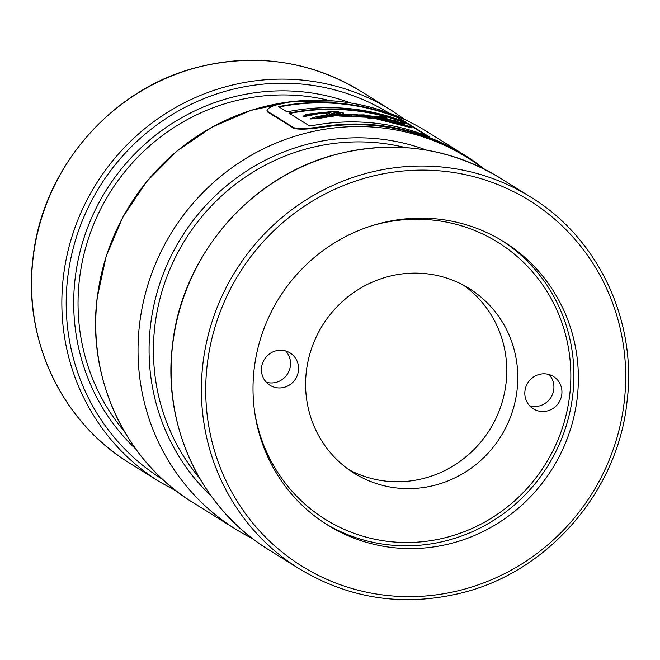 <?xml version="1.0" encoding="UTF-8"?>
<svg xmlns="http://www.w3.org/2000/svg" width="660" height="660" viewBox="0 0 660 660"><rect width="100%" height="100%" fill="white"/><g stroke="black" fill="none" stroke-linecap="round" stroke-linejoin="round"><path stroke-width="0.99" d="M254.917 413.704A163.185 157.55 121.9 0 0 415.973 542.239A163.185 157.55 121.9 0 0 569.712 395.018A163.185 157.55 121.9 0 0 372.009 225.695M325.289 523.562A166.815 161.056 121.9 0 0 547.94 465.737A166.815 161.056 121.9 0 0 501.641 240.405M517.036 390.308A108.793 105.039 121.9 0 0 469.21 288.536A108.793 105.039 121.9 0 0 322.534 325.347A108.793 105.039 121.9 0 0 354.181 473.228A108.793 105.039 121.9 0 0 517.036 390.308M561.808 394.317A19.041 18.381 -58.1 0 1 533.313 408.82A19.041 18.381 -58.1 0 1 527.769 382.948A19.041 18.381 -58.1 0 1 553.443 376.505A19.041 18.381 -58.1 0 1 561.808 394.317M261.575 367.447A19.041 18.381 -58.1 0 1 290.07 352.935A19.041 18.381 -58.1 0 1 295.614 378.815A19.041 18.381 -58.1 0 1 269.94 385.258A19.041 18.381 -58.1 0 1 261.575 367.447M285.722 350.98A19.041 18.381 -58.1 0 1 290.425 365.747A19.041 18.381 -58.1 0 1 266.269 382.214M549.095 374.55A19.041 18.381 -58.1 0 1 553.789 389.317A19.041 18.381 -58.1 0 1 529.642 405.784M348.777 469.615A108.793 105.039 121.9 0 0 506.014 383.435A108.793 105.039 121.9 0 0 463.584 285.277M254.166 368.923A166.815 161.056 -58.1 0 1 503.893 241.783A166.815 161.056 -58.1 0 1 552.412 468.517A166.815 161.056 -58.1 0 1 327.508 524.972A166.815 161.056 -58.1 0 1 254.166 368.923M252.821 538.766A218.947 211.382 -58.1 0 1 235.801 529.27A218.947 211.382 -58.1 0 1 139.54 324.448A218.947 211.382 -58.1 0 1 467.296 157.575A218.947 211.382 -58.1 0 1 483.343 168.663M467.296 157.575L464.293 155.702A218.947 211.382 121.9 0 0 326.081 126.72C309.763 129.294 299.021 129.822 293.865 128.32L293.716 127.669C298.832 129.179 309.573 128.642 325.933 126.068A219.623 212.041 -58.1 0 1 464.648 155.125A219.623 212.041 -58.1 0 1 484.688 169.339M464.648 155.125L426.558 131.406A219.623 212.041 121.9 0 0 287.842 102.341L279.469 103.95L272.745 106.103L268.438 108.397L266.986 110.624L267.803 112.085L293.865 128.32M267.803 112.085L266.986 110.624M427.069 135.919L408.358 124.261A219.169 211.604 121.9 0 0 289.575 113.462M330.082 112.794L320.108 113.454L302.989 116.812L303.039 116.35C310.901 113.957 320.224 112.621 331.015 112.34L325.545 115.203L316.858 116.589L310.86 118.503L319.481 117.868L341.129 114.444L341.072 114.889L344.652 115.31M355.806 115.005L357.192 114.221L353.669 114.007L341.987 114.213L343.621 113.066L336.913 111.87L338.605 111.342L338.044 111.944M343.216 114.213L343.753 113.322M369.608 116.308L369.575 115.88C368.123 115.244 365.929 114.988 363 115.112L364.237 115.104M367.843 116.127L374.575 116.325C376.225 115.888 379.492 116.069 384.376 116.878C389.87 118.635 381.2 117.059 377.619 116.77L386.488 117.571L386.347 118.074L382.429 117.802M381.793 118.429L384.301 118.718L384.351 118.264L380.977 118.189L386.075 118.932C381.241 117.398 390.448 119.377 388.162 119.361L388.393 119.74M384.681 118.866L384.73 118.42L386.075 118.932M404.365 124.162L404.596 123.692L403.046 123.379C407.913 124.732 399.25 121.613 401.511 122.859L395.389 121.184L396.511 121.093L396.454 121.555M397.213 122.24L396.107 121.943M388.897 120.095L386.265 119.707M377.619 117.48L376.802 116.878L379.805 117.43L377.817 117.373L377.668 118.016M376.745 117.323L374.987 117.579M372.809 117.958L370.928 118.338L372.859 117.505L372.809 117.958L411.733 127.9L411.79 127.438L409.629 126.605M370.928 118.338L367.298 117.892L369.501 117.043L339.364 115.582L339.314 116.036L368.033 117.307M364.493 115.805L361.391 115.945M357.53 115.591L356.862 115.624M341.129 114.444L344.083 114.427C345.419 115.096 347.845 115.261 351.359 114.922L351.268 115.376M310.81 118.957L319.432 118.321L341.072 114.889M397.988 117.307A219.623 212.041 121.9 0 0 278.594 106.623L287.017 111.87A219.623 212.041 121.9 0 1 406.411 122.554L397.988 117.307L397.939 117.769A219.169 211.604 121.9 0 0 279.147 106.969M408.416 123.799A219.623 212.041 121.9 0 0 289.022 113.116L309.87 126.101A219.623 212.041 121.9 0 1 429.264 136.785L408.416 123.799L408.358 124.261M267.655 111.433L293.716 127.669M404.217 121.688L397.939 117.769M340.106 113.668L335.222 112.852L330.115 114.724M335.272 112.406L328.738 114.84L338.885 114.262L340.279 113.438L339.421 112.91L335.272 112.406L335.222 112.852M323.697 116.259L317.32 117.554M323.515 116.787L324.728 115.665L317.443 117.076L316.792 117.488L318.318 117.513L338.052 114.543L327.649 115.294L325.454 116.655M323.565 116.333L325.883 116.053L325.825 116.506M327.649 115.294L325.883 116.053M335.47 115.087L327.599 115.748M344.083 114.427L344.017 114.931M358.397 115.195L351.359 114.922M358.586 115.137L357.522 115.665M357.547 115.426L360.418 115.863M360.451 115.64L366.118 115.426M366.052 115.467L364.666 115.739L371.992 116.647L370.318 116.902L339.364 115.582M364.435 116.267L364.666 115.739M370.978 117.884L367.356 117.447M372.859 117.505L411.79 127.438M376.802 116.878L373.618 117.373L409.654 126.415M379.706 117.422L379.805 117.43C372.265 116.721 387.461 119.988 387.544 119.311L387.494 119.765M393.64 120.755L387.544 119.311M393.657 120.615L389.243 119.864L388.864 120.359M393.805 120.796C389.111 119.666 388.129 119.608 390.868 120.631C395.29 121.803 396.883 122.042 395.645 121.357L396.082 122.166M397.18 122.57L397.468 122.1L402.113 123.238L395.645 121.357M401.973 123.214C396.916 121.803 396.346 121.811 400.273 123.222C404.671 124.525 405.595 124.575 403.046 123.379L404.448 124.756M394.985 120.887C399.679 121.918 391.339 119.311 393.31 120.409L388.162 119.361M380.828 118.552L381.1 118L384.244 118.198L377.619 116.77M370.714 115.929L370.656 116.358M367.867 116.152L369.575 115.88L369.526 116.308M364.27 114.873L354.395 114.964L357.192 114.221M338.605 111.342L332.937 111.424L306.182 114.32L303.039 116.35M402.121 123.362L398.995 122.628L402.121 123.362M391.099 120.458L393.847 120.92L390.728 120.285M383.625 116.952L378.568 116.713L383.625 116.952L383.988 117.612M351.887 114.997C352.432 114.535 351.367 114.427 348.686 114.658L347.993 114.782M351.937 114.543C352.489 114.089 351.417 113.982 348.736 114.213C347.44 114.815 348.513 114.931 351.937 114.543L352.514 114.329M348.736 114.213L347.531 114.551M33.091 258.151A218.947 211.382 121.9 0 0 129.352 462.965C61.636 421.839 22.638 338.844 33 258.043C42.24 168.869 111.383 88.679 197.546 67.27C255.833 52.882 310.266 60.885 360.847 91.278A218.947 211.382 121.9 0 0 33.091 258.151M329.34 100.642A218.947 211.382 121.9 0 0 97.243 298.105A218.947 211.382 121.9 0 0 193.504 502.92C125.779 461.794 86.79 378.799 97.152 297.998L106.136 256.344L122.875 217.016L146.726 181.508L176.789 151.173L211.901 127.174L250.742 110.418L291.827 101.557L333.58 100.93M330.107 100.666A203.981 196.944 121.9 0 0 79.447 279.296A203.981 196.944 121.9 0 0 124.22 431.236M135.844 449.122A207.611 200.442 -58.1 0 1 75.133 278.487A207.611 200.442 -58.1 0 1 350.699 102.985M177.07 491.543L159.621 481.825A218.947 211.382 -58.1 0 1 63.36 277.002A218.947 211.382 -58.1 0 1 391.116 110.129L405.421 119.905M388.798 112.959A215.317 207.883 121.9 0 0 67.675 277.819A215.317 207.883 121.9 0 0 162.871 479.572M405.479 147.617A203.981 196.944 121.9 0 0 154.828 326.246A203.981 196.944 121.9 0 0 199.6 478.178M211.216 496.072A207.611 200.442 -58.1 0 1 181.409 237.46A207.611 200.442 -58.1 0 1 426.657 150.15M624.203 402.031A215.317 207.883 121.9 0 0 333.069 190.063A215.317 207.883 121.9 0 0 289.839 558.03A215.317 207.883 121.9 0 0 624.203 402.031M530.648 197.035C598.364 238.153 637.362 321.148 627 401.957C617.76 491.131 548.617 571.321 462.454 592.73C404.167 607.117 349.734 599.115 299.153 568.722A218.947 211.382 -58.1 0 1 202.892 363.908A218.947 211.382 -58.1 0 1 530.648 197.035L500.379 178.175A218.947 211.382 121.9 0 0 172.615 345.048A218.947 211.382 121.9 0 0 268.884 549.871C201.16 508.736 162.162 425.749 172.524 344.941C181.764 255.931 250.627 175.89 336.559 154.308C395.01 139.73 449.617 147.683 500.379 178.175M325.933 126.068L326.081 126.72M391.116 110.129L360.847 91.278M159.621 481.825L129.352 462.965M299.153 568.722L268.884 549.871M235.801 529.27L193.504 502.92M310.786 118.478L310.736 118.94"/></g></svg>
